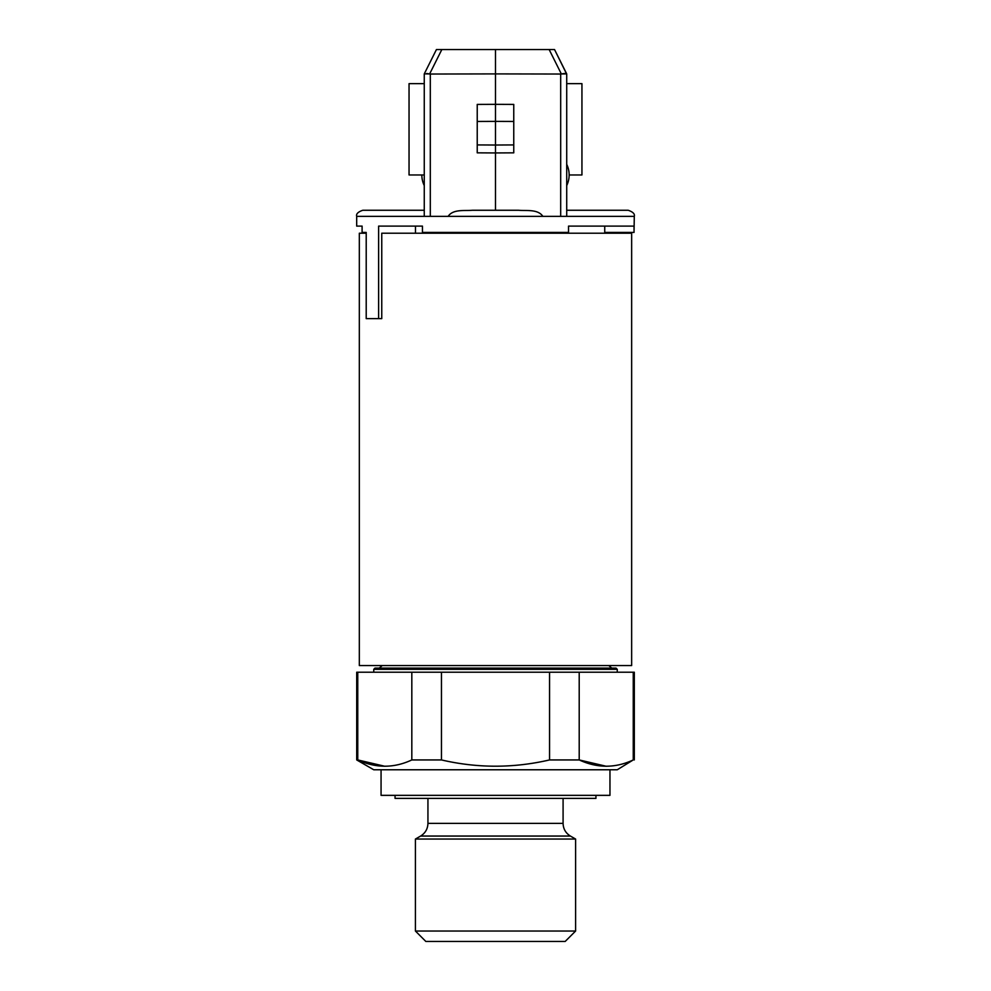 <?xml version="1.0" encoding="UTF-8"?>
<svg xmlns="http://www.w3.org/2000/svg" width="991" height="991" viewBox="0 0 991 991"><rect width="100%" height="100%" fill="white"/><g stroke="black" fill="none" stroke-linecap="round" stroke-linejoin="round"><path stroke-width="1.49" d="M560.683 216.348L560.683 74.04L561.352 73.966L549.15 49.55L554.539 49.55L566.716 73.904L566.716 216.348L356.686 216.348L356.686 226.097L362.099 226.097L362.099 232.427L366.212 232.427L366.212 318.631L381.758 318.631L381.758 233.219L631.651 233.219L631.651 665.556L359.324 665.556L359.324 233.219L366.212 233.219M411.822 672.22L441.453 672.22L441.453 759.936L411.822 759.936L411.822 672.22L357.763 672.22L357.763 759.936L356.71 759.936L356.71 672.22L357.763 672.22M411.822 759.936C393.923 768.298 375.899 768.298 357.763 759.936L384.793 766.266M356.71 759.936L373.756 769.772L617.257 769.772L633.249 759.936C615.349 768.298 597.325 768.298 579.202 759.936L606.219 766.266M633.249 759.936L633.249 672.22L634.314 672.22L634.314 759.936M579.202 672.22L579.202 759.936L549.559 759.936L549.559 672.22L633.249 672.22M549.559 759.936C513.487 768.285 477.451 768.285 441.453 759.936M609.961 769.772L609.961 795.352L381.064 795.352L381.064 769.772M441.453 672.22L549.559 672.22M374.97 668.107L616.043 668.107L617.257 669.334L373.756 669.334L374.97 668.107M382.241 665.556L379.231 668.107M513.759 144.921L513.759 152.837L495.488 152.948L495.488 145.033L513.759 144.921L513.759 121.459L495.488 121.385L495.488 145.033L477.228 144.921L477.228 104.414L495.488 104.34L495.488 121.385L477.228 121.459M569.156 174.961L581.94 174.961L581.94 83.64L566.716 83.64M424.259 83.64L409.048 83.64L409.048 174.961L424.259 174.961M436.436 49.55L441.837 49.55L429.623 73.966L424.284 73.854L436.436 49.55L424.284 73.854M477.228 144.921L477.228 152.837L495.488 152.948L495.488 210.265M549.15 49.55L441.837 49.55M426.7 73.507L430.305 74.04L430.305 216.348M495.488 49.55L495.488 73.904L430.305 74.04M513.759 121.459L513.759 104.414L495.488 104.34L495.488 73.904L560.683 74.04M566.716 73.904L561.352 73.966M566.456 73.656L554.539 49.55M562.492 73.743L563.384 73.607M564.288 73.507L564.994 73.483M356.686 216.348C355.992 213.945 358.024 211.925 362.78 210.265L424.259 210.265M424.259 216.348L424.259 73.904M448.143 216.348C453.023 208.952 464.519 210.972 472.385 210.265L518.603 210.265C526.382 210.972 537.977 208.952 542.845 216.348M566.716 210.265L628.207 210.265C632.964 211.925 634.983 213.945 634.29 216.348L566.716 216.348M378.624 318.631L378.624 226.097L422.439 226.097L422.439 232.427L568.537 232.427L568.537 226.097L634.029 226.097L634.029 232.427L604.733 232.427L604.733 226.097M634.29 216.348L634.029 232.427M415.489 226.097L415.489 233.219M395.05 795.352L395.05 798.387L595.938 798.387L595.938 795.352M565.18 941.45L425.833 941.45L415.415 931.032L575.61 931.032L565.18 941.45M563.086 798.387L563.086 823.385C563.26 828.91 565.7 833.121 570.382 836.045L575.61 839.055L415.415 839.055L415.415 931.032M575.61 839.055L575.61 931.032M570.382 836.045L420.63 836.045L415.415 839.055M563.086 823.385L427.939 823.385C427.753 828.91 425.312 833.121 420.63 836.045M617.257 672.22L617.257 669.334M373.756 672.22L373.756 669.334M608.784 665.556L611.781 668.107M566.716 185.565A24.354 24.354 0 0 0 566.716 164.345M421.832 174.961A24.354 24.354 0 0 0 424.259 185.565A24.354 24.354 0 0 1 421.832 174.961M605.067 232.427L605.067 233.219M427.939 798.387L427.939 823.385"/></g></svg>
